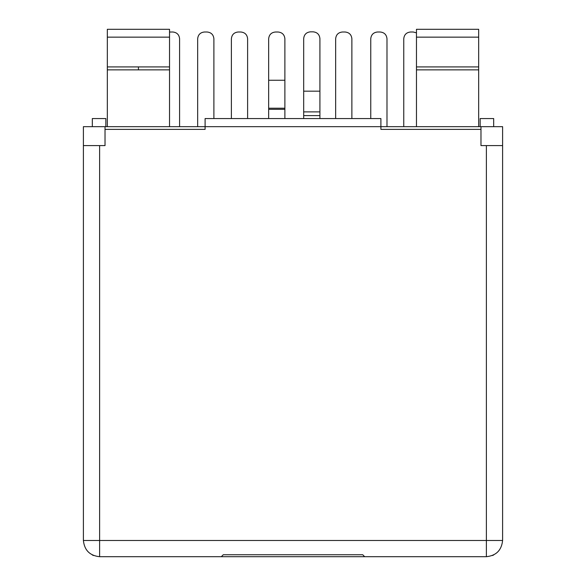 <?xml version="1.0" encoding="UTF-8"?>
<svg xmlns="http://www.w3.org/2000/svg" width="586" height="586" viewBox="0 0 586 586"><rect width="100%" height="100%" fill="white"/><g stroke="black" fill="none" stroke-linecap="round" stroke-linejoin="round"><path stroke-width="0.88" d="M107.326 69.866L138.428 69.866L138.428 66.914L107.326 66.914L107.326 126.664L107.326 66.914L169.537 66.914L169.537 37.152L107.326 37.152L107.326 66.914L107.326 29.3L169.537 29.3L169.537 69.866L107.326 69.866M105.026 126.664L205.1 126.664L205.1 129.374L105.026 129.374L105.026 145.599L99.62 145.599L99.62 540.475L486.38 540.475L486.38 145.599L480.974 145.599L480.974 129.374L380.9 129.374L380.9 126.664L502.605 126.664L502.605 540.475L502.605 126.664L480.974 126.664L480.974 145.599L502.605 145.599L486.38 145.599L486.38 540.475L502.605 540.475C501.572 550.261 496.166 555.667 486.38 556.7L99.62 556.7L364.675 556.7L362.719 554.744L223.281 554.744L221.325 556.7L223.281 554.744L362.719 554.744L364.675 556.7L486.38 556.7C496.166 555.667 501.572 550.261 502.605 540.475L486.38 540.475L486.38 556.7L486.38 540.475L99.62 540.475L99.62 556.7C89.834 555.667 84.428 550.261 83.395 540.475L83.395 126.664L105.026 126.664L83.395 126.664L83.395 145.599L105.026 145.599L105.026 126.664L105.026 129.374L205.1 129.374L205.1 118.555L380.9 118.555L380.9 126.664L205.1 126.664L380.9 126.664L380.9 129.374L480.974 129.374L480.974 126.664L380.9 126.664L380.9 118.555L205.1 118.555L205.1 126.664L105.026 126.664M480.161 126.664L480.161 118.555L480.161 126.664M169.537 126.664L169.537 69.866L169.537 126.664M478.674 126.664L478.674 69.866L416.463 69.866L416.463 126.664L416.463 66.914L478.674 66.914L478.674 37.152L416.463 37.152L416.463 66.914L416.463 29.3L478.674 29.3L478.674 126.664M493.683 118.555L493.683 126.664L493.683 118.555L480.161 118.555L493.683 118.555M92.317 126.664L92.317 118.555L92.317 126.664M416.463 29.3L416.463 37.152L478.674 37.152L478.674 29.3L416.463 29.3M416.463 66.914L416.463 69.866L478.674 69.866L478.674 66.914L416.463 66.914M107.326 29.3L107.326 37.152L169.537 37.152L169.537 29.3L107.326 29.3M138.428 66.914L138.428 69.866L169.537 69.866L169.537 66.914L138.428 66.914M105.839 118.555L105.839 126.664L105.839 118.555L92.317 118.555L105.839 118.555M493.683 554.964L492.489 555.506M93.511 555.506L92.317 554.964M83.395 540.475C84.428 550.261 89.834 555.667 99.62 556.7L99.62 540.475L83.395 540.475L99.62 540.475L99.62 145.599L83.395 145.599L83.395 540.475M268.659 80.253L268.659 38.771L268.659 80.253L284.884 80.253L284.884 118.555L284.884 108.22L268.659 108.22L268.659 80.253L268.659 109.326L268.659 108.22L284.884 108.22L284.884 38.771L284.884 80.253L268.659 80.253M268.659 118.555L268.659 109.326L284.884 109.326L268.659 109.326L268.659 118.555M284.884 38.771C284.459 34.691 282.203 32.442 278.123 32.01L275.42 32.01C271.34 32.442 269.091 34.691 268.659 38.771C269.091 34.691 271.34 32.442 275.42 32.01L278.123 32.01C282.203 32.442 284.459 34.691 284.884 38.771M416.463 32.838L413.218 32.003L410.515 32.003C406.435 32.435 404.186 34.691 403.754 38.764L403.754 126.664L403.754 38.764C404.186 34.691 406.435 32.435 410.515 32.003L413.218 32.003L416.463 32.838M345.117 32.003L342.414 32.003C338.334 32.435 336.078 34.691 335.653 38.764L335.653 118.555L335.653 38.764C336.078 34.691 338.334 32.435 342.414 32.003L345.117 32.003C349.197 32.435 351.446 34.691 351.878 38.764C351.446 34.691 349.197 32.435 345.117 32.003M351.878 118.555L351.878 38.764L351.878 118.555M207.129 32.003L204.426 32.003C200.346 32.435 198.09 34.691 197.665 38.764L197.665 126.664L197.665 38.764C198.09 34.691 200.346 32.435 204.426 32.003L207.129 32.003C211.209 32.435 213.458 34.691 213.89 38.764C213.458 34.691 211.209 32.435 207.129 32.003M213.89 118.555L213.89 38.764L213.89 118.555M303.68 91.167L303.68 38.595L303.68 91.167L319.912 91.167L319.912 118.555L319.912 111.882L303.68 111.882L303.68 91.167L303.68 115.603L303.68 111.882L319.912 111.882L319.912 38.595L319.912 91.167L303.68 91.167M303.68 118.555L303.68 115.603L319.912 115.603L303.68 115.603L303.68 118.555M313.151 31.834L310.448 31.834C306.368 32.267 304.112 34.523 303.68 38.595C304.112 34.523 306.368 32.267 310.448 31.834L313.151 31.834C317.224 32.267 319.48 34.523 319.912 38.595C319.48 34.523 317.224 32.267 313.151 31.834M172.833 32.003L169.537 32.032L172.833 32.003C176.913 32.435 179.162 34.691 179.594 38.764C179.162 34.691 176.913 32.435 172.833 32.003M179.594 126.664L179.594 38.764L179.594 126.664M247.614 118.555L247.614 38.764C247.182 34.691 244.933 32.435 240.853 32.003L238.15 32.003C234.07 32.435 231.814 34.691 231.389 38.764L231.389 118.555L231.389 38.764C231.814 34.691 234.07 32.435 238.15 32.003L240.853 32.003C244.933 32.435 247.182 34.691 247.614 38.764L247.614 118.555M386.987 126.664L386.987 38.764C386.555 34.691 384.299 32.435 380.226 32.003L377.516 32.003C373.443 32.435 371.187 34.691 370.755 38.764L370.755 118.555L370.755 38.764C371.187 34.691 373.443 32.435 377.516 32.003L380.226 32.003C384.299 32.435 386.555 34.691 386.987 38.764L386.987 126.664"/></g></svg>
